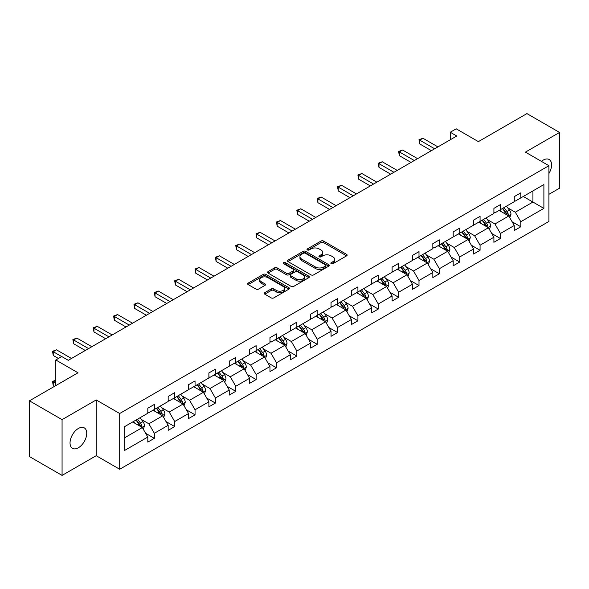 <?xml version="1.0" encoding="UTF-8"?>
<svg xmlns="http://www.w3.org/2000/svg" width="589" height="589" viewBox="0 0 589 589"><rect width="100%" height="100%" fill="white"/><g stroke="black" fill="none" stroke-linecap="round" stroke-linejoin="round"><path stroke-width="0.88" d="M331.209 263.703A1.266 0.729 0 0 0 332.999 263.703L346.612 255.847A1.811 1.045 0 0 0 347.142 255.111A1.811 1.045 0 0 0 346.612 254.367L323.552 241.056A1.811 1.045 0 0 0 320.99 241.056L307.384 248.911A1.266 0.729 0 0 0 307.009 249.434A1.266 0.729 0 0 0 307.384 249.95A1.266 0.729 0 0 0 309.173 249.95L310.933 248.933A5.794 3.35 0 0 1 319.135 248.933L321.057 250.045A5.794 3.35 0 0 1 322.757 252.409A5.794 3.35 0 0 1 321.057 254.772L319.297 255.795A1.266 0.729 0 0 0 318.921 256.311A1.266 0.729 0 0 0 319.297 256.826A1.266 0.729 0 0 0 321.086 256.826L322.853 255.81A5.794 3.35 0 0 1 331.047 255.81L332.969 256.922A5.794 3.35 0 0 1 334.67 259.285A5.794 3.35 0 0 1 332.969 261.656L331.209 262.672A1.266 0.729 0 0 0 330.834 263.187A1.266 0.729 0 0 0 331.209 263.703L331.209 262.672M78.389 447.75A11.809 6.818 120 0 0 86.104 437.34A11.809 6.818 120 0 0 84.293 427.879A11.809 6.818 120 0 0 78.389 428.461A11.809 6.818 120 0 0 70.673 438.871A11.809 6.818 120 0 0 72.484 448.339A11.809 6.818 120 0 0 78.389 447.75M548.911 173.527A11.809 6.818 120 0 0 549.139 159.501A11.809 6.818 120 0 0 543.235 160.083A11.809 6.818 120 0 0 541.416 161.371M548.911 194.333L559.55 188.185L559.55 132.437L526.927 113.596L478.378 141.625L456.195 128.814L450.254 132.245L450.254 139.777M62.073 475.404L96.198 455.702L96.198 399.946L62.073 419.648L62.073 475.404L29.45 456.563L29.45 400.814L77.998 372.785L55.815 359.975L55.815 385.589M62.073 419.648L29.45 400.814M264.755 292.674A1.811 1.045 0 0 0 264.225 293.418A1.811 1.045 0 0 0 264.755 294.154L271.227 297.894A1.811 1.045 0 0 0 273.789 297.894L288.904 289.162A1.811 1.045 0 0 0 289.435 288.426A1.811 1.045 0 0 0 288.904 287.682L265.845 274.371A1.811 1.045 0 0 0 263.283 274.371L248.168 283.103A1.811 1.045 0 0 0 247.638 283.839A1.811 1.045 0 0 0 248.168 284.583L255.979 289.089A1.811 1.045 0 0 0 258.542 289.089L265.013 285.356A1.811 1.045 0 0 0 265.543 284.62A1.811 1.045 0 0 0 265.013 283.876L261.141 281.638A4.845 2.798 0 0 1 259.72 279.665A4.845 2.798 0 0 1 262.709 277.08A4.845 2.798 0 0 1 267.995 277.684L283.169 286.445A4.845 2.798 0 0 1 284.59 288.426A4.845 2.798 0 0 1 281.601 291.01A4.845 2.798 0 0 1 276.322 290.406L273.789 288.941A1.811 1.045 0 0 0 271.227 288.941L264.755 292.674L264.755 294.154M55.815 359.975L61.749 356.544L68.272 360.313L456.777 136.015L450.254 132.245M96.198 399.946L119.692 413.507L548.911 165.7L548.911 221.457L119.692 469.264L119.692 413.507M559.55 132.437L525.425 152.139L548.911 165.7M311.066 274.894A1.811 1.045 0 0 0 313.628 274.894L328.743 266.162A1.811 1.045 0 0 0 329.273 265.425A1.811 1.045 0 0 0 328.743 264.682L305.684 251.37A1.811 1.045 0 0 0 303.121 251.37L288.006 260.102A1.811 1.045 0 0 0 287.476 260.839A1.811 1.045 0 0 0 288.006 261.582L311.066 274.894M284.097 263.982A1.266 0.729 0 0 1 285.378 264.159L285.378 262.65L308.82 276.182A1.811 1.045 0 0 1 309.35 276.926A1.811 1.045 0 0 1 308.82 277.662L293.705 286.394A1.811 1.045 0 0 1 291.143 286.394L268.091 273.082L274.555 269.372L274.555 267.862L268.091 271.603A1.811 1.045 0 0 0 267.561 272.339A1.811 1.045 0 0 0 268.091 273.082L268.091 271.603M274.555 269.372A1.811 1.045 0 0 1 277.117 269.372L277.117 267.862A1.811 1.045 0 0 0 274.555 267.862M277.117 267.862L286.468 273.267A1.811 1.045 0 0 0 289.03 273.267L293.322 270.785A1.811 1.045 0 0 0 293.852 270.049A1.811 1.045 0 0 0 293.322 269.306L283.589 263.688A1.266 0.729 0 0 1 283.213 263.173A1.266 0.729 0 0 1 284.001 262.495A1.266 0.729 0 0 1 285.378 262.65M124.713 426.576L147.817 413.242L147.817 408.192L154.34 404.429L154.34 409.473L168.174 401.492L168.174 396.441L174.697 392.672L174.697 397.722L188.532 389.734L188.532 384.691L195.055 380.921L195.055 385.972L208.889 377.983L208.889 372.933L215.412 369.163L215.412 374.214L229.246 366.225L229.246 361.182L235.777 357.413L235.777 362.463L249.611 354.475L249.611 349.424L256.134 345.662L256.134 350.705L269.968 342.717L269.968 337.674L276.491 333.904L276.491 338.955L290.325 330.966L290.325 325.916L296.849 322.154L296.849 327.197L310.683 319.216L310.683 314.165L317.206 310.396L317.206 315.446L331.04 307.458L331.04 302.407L337.563 298.645L337.563 303.688L351.397 295.707L351.397 290.657L357.921 286.887L357.921 291.938L371.755 283.95L371.755 278.906L378.285 275.137L378.285 280.187L392.112 272.199L392.112 267.148L398.643 263.379L398.643 268.429L412.477 260.441L412.477 255.398L419 251.628L419 256.679L432.834 248.691L432.834 243.64L439.357 239.878L439.357 244.921L453.191 236.94L453.191 231.889L459.714 228.12L459.714 233.17L473.549 225.182L473.549 220.131L480.072 216.369L480.072 221.412L493.906 213.432L493.906 208.381L500.429 204.611L500.429 209.662L514.263 201.674L514.263 196.63L520.794 192.861L520.794 197.911L543.89 184.571L543.89 208.381L520.794 221.714L520.794 226.765L514.263 230.535L514.263 225.484L500.429 233.472L500.429 238.516L493.906 242.285L493.906 237.234L480.072 245.223L480.072 250.273L473.549 254.043L473.549 248.992L459.714 256.981L459.714 262.024L453.191 265.794L453.191 260.743L439.357 268.731L439.357 273.782L432.834 277.544L432.834 272.501L419 280.489L419 285.532L412.477 289.302L412.477 284.251L398.643 292.24L398.643 297.29L392.112 301.053L392.112 296.009L378.285 303.99L378.285 309.041L371.755 312.811L371.755 307.76L357.921 315.748L357.921 320.799L351.397 324.561L351.397 319.518L337.563 327.499L337.563 332.549L331.04 336.319L331.04 331.268L317.206 339.257L317.206 344.3L310.683 348.07L310.683 343.019L296.849 351.007L296.849 356.058L290.325 359.827L290.325 354.777L276.491 362.765L276.491 367.808L269.968 371.578L269.968 366.527L256.134 374.516L256.134 379.566L249.611 383.329L249.611 378.285L235.777 386.274L235.777 391.317L229.246 395.086L229.246 390.036L215.412 398.024L215.412 403.075L208.889 406.837L208.889 401.794L195.055 409.775L195.055 414.825L188.532 418.595L188.532 413.544L174.697 421.533L174.697 426.583L168.174 430.345L168.174 425.302L154.34 433.283L154.34 438.334L147.817 442.103L147.817 437.053L124.713 450.386L124.713 426.576M153.037 410.231L162.689 415.805L148.862 423.793L141.308 419.434M148.862 423.793L154.34 433.283M162.689 415.805L168.174 425.302M147.817 412.035L148.862 412.639L154.34 409.473M173.394 398.473L183.054 404.054L169.22 412.035L161.666 407.676M169.22 412.035L174.697 421.533M183.054 404.054L188.532 413.544M168.174 400.284L169.22 400.888L174.697 397.722M193.752 386.723L203.411 392.296L189.577 400.284L182.023 395.926M189.577 400.284L195.055 409.775M203.411 392.296L208.889 401.794M188.532 388.534L189.577 389.13L195.055 385.972M214.109 374.965L223.768 380.546L209.934 388.534L202.38 384.168M209.934 388.534L215.412 398.024M223.768 380.546L229.246 390.036M208.889 376.776L209.934 377.38L215.412 374.214M234.466 363.214L244.126 368.788L230.292 376.776L222.738 372.417M230.292 376.776L235.777 386.274M244.126 368.788L249.611 378.285M229.246 365.025L230.292 365.622L235.777 362.463M254.823 351.464L264.483 357.037L250.649 365.025L243.095 360.659M250.649 365.025L256.134 374.516M264.483 357.037L269.968 366.527M249.611 353.267L250.649 353.871L256.134 350.705M275.188 339.706L284.84 345.279L271.006 353.267L263.46 348.909M271.006 353.267L276.491 362.765M284.84 345.279L290.325 354.777M269.968 341.517L271.006 342.121L276.491 338.955M295.545 327.955L305.198 333.529L291.371 341.517L283.817 337.151M291.371 341.517L296.849 351.007M305.198 333.529L310.683 343.019M290.325 329.759L291.371 330.363L296.849 327.197M315.903 316.197L325.562 321.778L311.728 329.759L304.174 325.4M311.728 329.759L317.206 339.257M325.562 321.778L331.04 331.268M310.683 318.008L311.728 318.612L317.206 315.446M336.26 304.447L345.92 310.02L332.086 318.008L324.532 313.65M332.086 318.008L337.563 327.499M345.92 310.02L351.397 319.518M331.04 306.251L332.086 306.854L337.563 303.688M356.617 292.689L366.277 298.27L352.443 306.251L344.889 301.892M352.443 306.251L357.921 315.748M366.277 298.27L371.755 307.76M351.397 294.5L352.443 295.104L357.921 291.938M376.975 280.938L386.634 286.512L372.8 294.5L365.246 290.141M372.8 294.5L378.285 303.99M386.634 286.512L392.112 296.009M371.755 282.749L372.8 283.346L378.285 280.187M397.332 269.188L406.992 274.761L393.157 282.749L385.604 278.383M393.157 282.749L398.643 292.24M406.992 274.761L412.477 284.251M392.112 270.992L393.157 271.595L398.643 268.429M417.697 257.43L427.349 263.003L413.515 270.992L405.961 266.633M413.515 270.992L419 280.489M427.349 263.003L432.834 272.501M412.477 259.241L413.515 259.845L419 256.679M438.054 245.679L447.706 251.253L433.879 259.241L426.326 254.875M433.879 259.241L439.357 268.731M447.706 251.253L453.191 260.743M432.834 247.483L433.879 248.087L439.357 244.921M458.411 233.921L468.071 239.495L454.237 247.483L446.683 243.124M454.237 247.483L459.714 256.981M468.071 239.495L473.549 248.992M453.191 235.733L454.237 236.336L459.714 233.17M478.769 222.171L488.428 227.744L474.594 235.733L467.04 231.367M474.594 235.733L480.072 245.223M488.428 227.744L493.906 237.234M473.549 223.975L474.594 224.578L480.072 221.412M499.126 210.413L508.786 215.994L494.951 223.975L487.397 219.616M494.951 223.975L500.429 233.472M508.786 215.994L514.263 225.484M493.906 212.224L494.951 212.828L500.429 209.662M523.268 196.476L532.927 202.049L515.309 212.224L507.755 207.865M515.309 212.224L520.794 221.714M543.89 208.381L532.927 202.049L532.927 190.902L543.89 184.571M96.198 455.702L119.692 469.264M514.263 200.466L515.309 201.07L520.794 197.911M124.713 437.73L142.332 427.562L132.68 421.982M142.332 427.562L147.817 437.053M512.113 221.758L520.794 226.765M491.756 233.509L500.429 238.516M471.399 245.26L480.072 250.273M451.034 257.018L459.714 262.024M430.677 268.768L439.357 273.782M410.319 280.526L419 285.532M389.962 292.277L398.643 297.29M369.605 304.034L378.285 309.041M349.248 315.785L357.921 320.799M328.89 327.536L337.563 332.549M308.526 339.293L317.206 344.3M288.168 351.044L296.849 356.058M267.811 362.802L276.491 367.808M247.454 374.552L256.134 379.566M227.096 386.31L235.777 391.317M206.739 398.061L215.412 403.075M186.382 409.819L195.055 414.825M166.017 421.569L174.697 426.583M145.66 433.32L154.34 438.334M331.717 263.887L332.969 263.158A5.794 3.35 0 0 0 334.67 260.794L334.67 259.285M322.757 252.409L322.757 253.918A5.794 3.35 0 0 1 321.057 256.281L319.805 257.01M346.59 255.862L323.552 242.565A1.811 1.045 0 0 0 320.99 242.565L307.885 250.126M328.721 266.176L305.684 252.88A1.811 1.045 0 0 0 303.121 252.88L288.028 261.59L288.006 260.102M325.54 265.941A1.266 0.729 0 0 0 325.908 265.425A1.266 0.729 0 0 0 325.54 264.91L305.301 253.226A1.266 0.729 0 0 0 303.504 253.226L301.649 254.293A5.794 3.35 0 0 0 299.948 256.664A5.794 3.35 0 0 0 301.649 259.027L315.483 267.016A5.794 3.35 0 0 0 323.685 267.016L325.54 265.941L325.54 267.45A1.266 0.729 0 0 0 325.908 266.935L325.908 265.425M299.948 256.664L299.948 258.166A5.794 3.35 0 0 0 301.649 260.537L301.649 259.027M325.54 267.45L323.685 268.525A5.794 3.35 0 0 1 315.483 268.525L301.649 260.537M277.117 269.372L286.468 274.768A1.811 1.045 0 0 0 289.03 274.768L293.322 272.295A1.811 1.045 0 0 0 293.852 271.551L293.852 270.049M285.378 264.159L308.798 277.677M296.171 278.869A4.845 2.798 0 0 0 301.458 279.473A4.845 2.798 0 0 0 304.447 276.889A4.845 2.798 0 0 0 303.026 274.908L297.681 271.823A1.811 1.045 0 0 0 295.118 271.823L290.826 274.297A1.811 1.045 0 0 0 290.296 275.041A1.811 1.045 0 0 0 290.826 275.777L296.171 278.869L296.171 280.371A4.845 2.798 0 0 0 301.458 280.982A4.845 2.798 0 0 0 304.447 278.398L304.447 276.889M290.296 275.041L290.296 276.543A1.811 1.045 0 0 0 290.826 277.286L290.826 275.777M296.171 280.371L290.826 277.286M284.59 288.426L284.59 289.935A4.845 2.798 0 0 1 281.601 292.519A4.845 2.798 0 0 1 276.322 291.908L273.789 290.451A1.811 1.045 0 0 0 271.227 290.451L264.785 294.169M259.72 279.665L259.72 281.167A4.845 2.798 0 0 0 261.141 283.147L261.141 281.638M264.991 285.37L261.141 283.147M288.882 289.177L265.845 275.88A1.811 1.045 0 0 0 263.283 275.88L248.19 284.59M509.779 217.709L510.98 214.241A4.889 2.827 -120 0 0 509.419 210.082L506.488 206.165M501.232 211.628L499.958 209.934M508.064 215.574L508.336 214.448A4.889 2.827 -120 0 0 506.938 211.51L504.007 207.6M502.778 208.307L506.003 212.607A2.489 1.436 60 0 1 506.459 213.365L508.336 214.448M502.439 208.506L505.369 212.415A4.889 2.827 60 0 1 506.592 214.72M434.66 148.781L419.692 140.138L422.954 138.26L437.921 146.897M431.398 150.666L419.692 143.907L419.692 140.138L418.97 139.726L422.954 138.26M419.692 143.907L418.97 139.726M489.415 229.46L490.615 225.999A4.889 2.827 -120 0 0 489.054 221.832L486.131 217.923M480.874 223.386L479.601 221.685M487.707 227.325L487.979 226.205A4.889 2.827 -120 0 0 486.58 223.26L483.65 219.351M482.42 220.058L485.645 224.365A2.489 1.436 60 0 1 486.102 225.123L487.979 226.205M482.082 220.257L485.012 224.166A4.889 2.827 60 0 1 486.227 226.478M469.058 241.218L470.258 237.75A4.889 2.827 -120 0 0 468.697 233.583L465.766 229.673M460.517 235.136L459.243 233.443M467.349 239.082L467.622 237.956A4.889 2.827 -120 0 0 466.223 235.018L463.293 231.109M462.063 231.816L465.288 236.115A2.489 1.436 60 0 1 465.744 236.874L467.622 237.956M461.724 232.007L464.655 235.924A4.889 2.827 60 0 1 465.87 238.228M414.303 160.539L399.335 151.896L402.596 150.011L417.564 158.655M411.041 162.417L399.335 155.665L399.335 151.896L398.613 151.483L402.596 150.011M399.335 155.665L398.613 151.483M393.945 172.29L378.977 163.646L382.239 161.761L397.207 170.405M390.676 174.175L378.977 167.416L378.977 163.646L378.256 163.234L382.239 161.761M378.977 167.416L378.256 163.234M448.7 252.968L449.9 249.5A4.889 2.827 -120 0 0 448.339 245.341L445.409 241.431M440.16 246.894L438.886 245.193M446.985 250.833L447.265 249.714A4.889 2.827 -120 0 0 445.858 246.769L442.928 242.859M441.706 243.566L444.931 247.873A2.489 1.436 60 0 1 445.38 248.632L447.265 249.714M441.367 243.765L444.297 247.674A4.889 2.827 60 0 1 445.512 249.986M373.581 184.048L358.613 175.404L361.882 173.519L376.85 182.163M370.319 185.925L358.613 179.166L358.613 175.404L357.898 174.985L361.882 173.519M358.613 179.166L357.898 174.985M428.343 264.726L429.543 261.258A4.889 2.827 -120 0 0 427.982 257.091L425.052 253.182M419.795 258.645L418.529 256.951M426.627 262.591L426.9 261.464A4.889 2.827 -120 0 0 425.501 258.527L422.571 254.61M421.349 255.324L424.573 259.624A2.489 1.436 60 0 1 425.022 260.382L426.9 261.464M421.01 255.516L423.94 259.432A4.889 2.827 60 0 1 425.155 261.737M353.223 195.798L338.255 187.155L341.517 185.27L356.485 193.914M349.962 197.683L338.255 190.924L338.255 187.155L337.541 186.742L341.517 185.27M338.255 190.924L337.541 186.742M407.986 276.477L409.186 273.009A4.889 2.827 -120 0 0 407.625 268.849L404.695 264.932M399.438 270.395L398.171 268.702M406.27 274.341L406.543 273.222A4.889 2.827 -120 0 0 405.144 270.277L402.213 266.368M400.991 267.075L404.216 271.382A2.489 1.436 60 0 1 404.665 272.133L406.543 273.222M400.645 267.273L403.575 271.183A4.889 2.827 60 0 1 404.798 273.495M332.866 207.549L317.898 198.913L321.16 197.028L336.128 205.671M329.604 209.434L317.898 202.675L317.898 198.913L317.184 198.493L321.16 197.028M317.898 202.675L317.184 198.493M387.628 288.235L388.828 284.767A4.889 2.827 -120 0 0 387.267 280.6L384.337 276.69M379.08 282.153L377.814 280.46M385.913 286.099L386.185 284.973A4.889 2.827 -120 0 0 384.786 282.035L381.856 278.118M380.634 278.825L383.859 283.132A2.489 1.436 60 0 1 384.308 283.891L386.185 284.973M380.288 279.024L383.218 282.934A4.889 2.827 60 0 1 384.44 285.245M312.509 219.307L297.541 210.663L300.802 208.778L315.77 217.422M309.247 221.192L297.541 214.433L297.541 210.663L296.827 210.251L300.802 208.778M297.541 214.433L296.827 210.251M367.271 299.985L368.471 296.517A4.889 2.827 -120 0 0 366.91 292.358L363.98 288.441M358.723 293.904L357.449 292.21M365.555 297.85L365.828 296.731A4.889 2.827 -120 0 0 364.429 293.786L361.499 289.876M360.269 290.583L363.494 294.89A2.489 1.436 60 0 1 363.95 295.641L365.828 296.731M359.931 290.782L362.861 294.691A4.889 2.827 60 0 1 364.083 297.003M292.151 231.057L277.183 222.414L280.445 220.536L295.413 229.173M288.89 232.942L277.183 226.183L277.183 222.414L276.462 222.001L280.445 220.536M277.183 226.183L276.462 222.001M346.906 311.736L348.106 308.275A4.889 2.827 -120 0 0 346.546 304.108L343.623 300.199M338.366 305.662L337.092 303.961M345.198 309.608L345.471 308.481A4.889 2.827 -120 0 0 344.072 305.536L341.141 301.627M339.912 302.334L343.137 306.641A2.489 1.436 60 0 1 343.593 307.399L345.471 308.481M339.573 302.532L342.503 306.442A4.889 2.827 60 0 1 343.726 308.754M271.794 242.815L256.826 234.172L260.088 232.287L275.056 240.93M268.532 244.7L256.826 237.941L256.826 234.172L256.105 233.759L260.088 232.287M256.826 237.941L256.105 233.759M326.549 323.494L327.749 320.026A4.889 2.827 -120 0 0 326.188 315.859L323.258 311.949M318.008 317.412L316.735 315.719M324.841 321.358L325.113 320.232A4.889 2.827 -120 0 0 323.714 317.294L320.784 313.385M319.555 314.092L322.779 318.391A2.489 1.436 60 0 1 323.236 319.15L325.113 320.232M319.216 314.283L322.146 318.2A4.889 2.827 60 0 1 323.361 320.504M306.192 335.244L307.392 331.784A4.889 2.827 -120 0 0 305.831 327.617L302.901 323.707M297.651 329.17L296.377 327.469M304.476 333.109L304.756 331.99A4.889 2.827 -120 0 0 303.35 329.045L300.419 325.135M299.197 325.842L302.422 330.149A2.489 1.436 60 0 1 302.879 330.908L304.756 331.99M298.859 326.041L301.789 329.95A4.889 2.827 60 0 1 303.004 332.262M285.834 347.002L287.034 343.534A4.889 2.827 -120 0 0 285.474 339.367L282.543 335.458M277.286 340.921L276.02 339.227M284.119 344.867L284.391 343.74A4.889 2.827 -120 0 0 282.992 340.803L280.062 336.893M278.84 337.6L282.065 341.9A2.489 1.436 60 0 1 282.514 342.658L284.391 343.74M278.501 337.791L281.432 341.708A4.889 2.827 60 0 1 282.646 344.013M265.477 358.753L266.677 355.285A4.889 2.827 -120 0 0 265.116 351.125L262.186 347.216M256.929 352.678L255.663 350.978M263.762 356.617L264.034 355.498A4.889 2.827 -120 0 0 262.635 352.553L259.705 348.644M258.483 349.351L261.707 353.658A2.489 1.436 60 0 1 262.157 354.416L264.034 355.498M258.137 349.549L261.067 353.459A4.889 2.827 60 0 1 262.289 355.771M245.12 370.51L246.32 367.043A4.889 2.827 -120 0 0 244.759 362.876L241.829 358.966M236.572 364.429L235.305 362.736M243.404 368.375L243.677 367.249A4.889 2.827 -120 0 0 242.278 364.311L239.348 360.394M238.125 361.109L241.35 365.408A2.489 1.436 60 0 1 241.799 366.167L243.677 367.249M237.779 361.3L240.71 365.209A4.889 2.827 60 0 1 241.932 367.521M224.762 382.261L225.962 378.793A4.889 2.827 -120 0 0 224.402 374.633L221.471 370.717M216.215 376.18L214.941 374.486M223.047 380.126L223.319 379.007A4.889 2.827 -120 0 0 221.92 376.062L218.99 372.152M217.761 372.859L220.985 377.166A2.489 1.436 60 0 1 221.442 377.917L223.319 379.007M217.422 373.058L220.352 376.967A4.889 2.827 60 0 1 221.574 379.279M251.437 254.566L236.469 245.922L239.73 244.045L254.698 252.681M248.175 256.451L236.469 249.692L236.469 245.922L235.747 245.51L239.73 244.045M236.469 249.692L235.747 245.51M231.079 266.324L216.104 257.68L219.373 255.795L234.341 264.439M227.81 268.201L216.104 261.45L216.104 257.68L215.39 257.268L219.373 255.795M216.104 261.45L215.39 257.268M210.715 278.074L195.747 269.431L199.008 267.546L213.976 276.189M207.453 279.959L195.747 273.2L195.747 269.431L195.033 269.018L199.008 267.546M195.747 273.2L195.033 269.018M190.357 289.825L175.389 281.189L178.651 279.304L193.619 287.947M187.096 291.71L175.389 284.951L175.389 281.189L174.675 280.769L178.651 279.304M175.389 284.951L174.675 280.769M170 301.583L155.032 292.939L158.294 291.054L173.262 299.698M166.739 303.468L155.032 296.709L155.032 292.939L154.318 292.527L158.294 291.054M155.032 296.709L154.318 292.527M149.643 313.333L134.675 304.697L137.936 302.812L152.904 311.456M146.381 315.218L134.675 308.459L134.675 304.697L133.953 304.277L137.936 302.812M134.675 308.459L133.953 304.277M204.398 394.019L205.598 390.551A4.889 2.827 -120 0 0 204.037 386.384L201.114 382.475M195.857 387.937L194.584 386.244M202.69 391.884L202.962 390.757A4.889 2.827 -120 0 0 201.563 387.82L198.633 383.903M197.403 384.61L200.628 388.917A2.489 1.436 60 0 1 201.085 389.675L202.962 390.757M197.065 384.808L199.995 388.718A4.889 2.827 60 0 1 201.217 391.03M129.285 325.091L114.318 316.448L117.579 314.563L132.547 323.206M126.024 326.976L114.318 320.217L114.318 316.448L113.596 316.035L117.579 314.563M114.318 320.217L113.596 316.035M184.04 405.769L185.24 402.302A4.889 2.827 -120 0 0 183.68 398.142L180.749 394.225M175.5 399.688L174.226 397.995M182.332 403.634L182.605 402.515A4.889 2.827 -120 0 0 181.206 399.57L178.276 395.661M177.046 396.368L180.271 400.667A2.489 1.436 60 0 1 180.727 401.426L182.605 402.515M176.707 396.566L179.638 400.476A4.889 2.827 60 0 1 180.852 402.78M108.928 336.842L93.96 328.198L97.222 326.321L112.19 334.957M105.667 338.727L93.96 331.968L93.96 328.198L93.239 327.786L97.222 326.321M93.96 331.968L93.239 327.786M163.683 417.52L164.883 414.06A4.889 2.827 -120 0 0 163.322 409.892L160.392 405.983M155.143 411.446L153.869 409.745M161.968 415.385L162.247 414.266A4.889 2.827 -120 0 0 160.841 411.321L157.911 407.411M156.689 408.118L159.913 412.425A2.489 1.436 60 0 1 160.37 413.184L162.247 414.266M156.35 408.317L159.28 412.226A4.889 2.827 60 0 1 160.495 414.538M88.571 348.6L73.596 339.956L76.865 338.071L91.832 346.715M85.302 350.484L73.596 343.726L73.596 339.956L72.881 339.544L76.865 338.071M73.596 343.726L72.881 339.544M143.326 429.278L144.526 425.81A4.889 2.827 -120 0 0 142.965 421.643L140.035 417.734M134.778 423.196L133.512 421.503M55.815 380.361L53.238 381.849L53.238 385.618L54.505 386.347M141.61 427.143L141.883 426.016A4.889 2.827 -120 0 0 140.484 423.079L137.554 419.169M136.331 419.876L139.556 424.176A2.489 1.436 60 0 1 140.005 424.934L141.883 426.016M135.993 420.067L138.923 423.984A4.889 2.827 60 0 1 140.138 426.289M53.238 385.618L52.524 381.436L55.815 383.329M52.524 381.436L55.815 380.148M61.683 356.581L53.238 351.707L56.5 349.822L71.475 358.465M58.421 358.465L53.238 355.476L53.238 351.707L52.524 351.294L56.5 349.822M53.238 355.476L52.524 351.294M332.969 263.158L332.969 261.656M319.297 256.826L319.297 255.795M321.057 256.281L321.057 254.772M307.384 249.95L307.384 248.911M320.99 242.565L320.99 241.056M323.552 242.565L323.552 241.056M346.612 255.847L346.612 254.367M303.121 252.88L303.121 251.37M305.684 252.88L305.684 251.37M328.743 266.162L328.743 264.682M315.483 268.525L315.483 267.016M323.685 268.525L323.685 267.016M286.468 274.768L286.468 273.267M289.03 274.768L289.03 273.267M293.322 272.295L293.322 270.785M308.82 277.662L308.82 276.182M271.227 290.451L271.227 288.941M273.789 290.451L273.789 288.941M276.322 291.908L276.322 290.406M265.013 285.356L265.013 283.876M248.168 284.583L248.168 283.103M263.283 275.88L263.283 274.371M265.845 275.88L265.845 274.371M288.904 289.162L288.904 287.682M508.432 215.788L510.943 214.337M506.938 211.51L509.419 210.082M503.978 213.218L505.369 212.415M488.075 227.538L490.585 226.088M486.58 223.26L489.054 221.832M483.621 224.969L485.012 224.166M467.718 239.296L470.228 237.846M466.223 235.018L468.697 233.583M463.263 236.726L464.655 235.924M447.36 251.047L449.871 249.596M445.858 246.769L448.339 245.341M442.906 248.477L444.297 247.674M426.996 262.804L429.514 261.354M425.501 258.527L427.982 257.091M422.549 260.235L423.94 259.432M406.638 274.555L409.156 273.105M405.144 270.277L407.625 268.849M402.191 271.985L403.575 271.183M386.281 286.313L388.792 284.862M384.786 282.035L387.267 280.6M381.827 283.736L383.218 282.934M365.924 298.063L368.434 296.613M364.429 293.786L366.91 292.358M361.469 295.494L362.861 294.691M345.566 309.821L348.077 308.371M344.072 305.536L346.546 304.108M341.112 307.244L342.503 306.442M325.209 321.572L327.72 320.121M323.714 317.294L326.188 315.859M320.755 319.002L322.146 318.2M304.852 333.322L307.362 331.872M303.35 329.045L305.831 327.617M300.397 330.753L301.789 329.95M284.487 345.08L287.005 343.63M282.992 340.803L285.474 339.367M280.04 342.511L281.432 341.708M264.13 356.831L266.648 355.381M262.635 352.553L265.116 351.125M259.683 354.261L261.067 353.459M243.772 368.589L246.283 367.138M242.278 364.311L244.759 362.876M239.318 366.019L240.71 365.209M223.415 380.339L225.926 378.889M221.92 376.062L224.402 374.633M218.961 377.77L220.352 376.967M203.058 392.097L205.568 390.647M201.563 387.82L204.037 386.384M198.603 389.52L199.995 388.718M182.7 403.848L185.211 402.397M181.206 399.57L183.68 398.142M178.246 401.278L179.638 400.476M162.343 415.598L164.854 414.148M160.841 411.321L163.322 409.892M157.889 413.029L159.28 412.226M141.978 427.356L144.496 425.906M140.484 423.079L142.965 421.643M137.531 424.787L138.923 423.984"/></g></svg>
